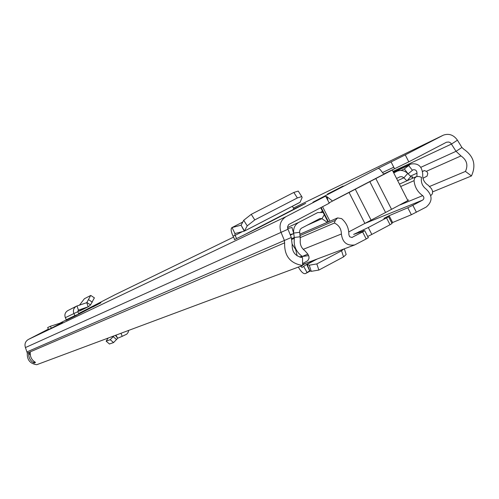 <?xml version="1.0" encoding="UTF-8"?>
<svg xmlns="http://www.w3.org/2000/svg" width="499" height="499" viewBox="0 0 499 499"><rect width="100%" height="100%" fill="white"/><g stroke="black" fill="none" stroke-linecap="round" stroke-linejoin="round"><path stroke-width="0.75" d="M301.758 196.569L298.227 191.08L293.824 192.446L297.36 197.953L301.758 196.569L302.126 197.535L300.074 202.257L244.354 231.112L234.867 233.557L235.066 235.403L236.632 238.597L234.355 239.701L235.671 239.058M298.227 191.08L298.689 191.797M297.36 197.953L254.777 219.903L247.223 225.854L244.466 230.987L241.061 225.18L244.279 231.143M293.824 192.446L251.253 214.327L254.777 219.903M241.16 225.124L243.712 220.29L251.253 214.327M241.061 225.18L232.072 227.569L234.942 233.532M242.776 222.061L231.798 227.681C230.65 228.985 231.049 231.767 233.002 236.027L234.63 239.364M78.73 313.846L86.171 310.316M74.638 316.266L66.093 320.37L66.298 319.759L74.85 315.636L74.638 316.266L99.151 303.585L86.046 310.072M51.36 328.18L62.631 322.36L50.374 326.271L47.636 327.6L48.609 329.49L51.36 328.18L50.374 326.271M383.974 174.438L379.982 169.323L378.298 168.288L405.244 154.877L408.793 161.832L446.343 142.302M461.918 147.473L456.042 151.309L460.964 155.925C466.815 159.954 468.311 165.113 465.448 171.413L471.449 175.96C476.395 165.05 473.807 156.1 463.671 149.12L461.918 147.473L457.446 140.188C453.66 134.905 448.969 133.227 443.361 135.154L405.244 154.877M115.219 294.647L78.593 313.534M66.33 319.859L59.637 323.315M48.409 329.109L28.368 339.451C25.318 341.378 24.339 344.085 25.437 347.566L27.314 353.105C26.946 359.879 30.096 363.746 36.758 364.7L302.612 265.493L302.5 257.546C295.358 256.355 291.903 252.007 292.152 244.498L291.31 237.48L287.655 228.367L287.673 226.515L288.709 224.531L329.265 203.193L325.647 196.119L286.114 216.603C280.513 220.19 278.791 225.361 280.949 232.11L284.343 240.337L284.642 242.845C284.212 255.887 290.2 263.441 302.612 265.493M325.647 196.119L312.929 202.22L323.121 196.887L323.302 197.242M327.4 194.105L343.144 186.027L327.4 194.105M78.624 313.609L79.834 313.01L78.642 313.646M78.686 313.746L86.053 309.985L78.705 313.796M93.026 306.841L100.948 302.799L93.057 306.891M294.011 209.443L293.805 209.019L305.706 203.355L259.243 227.438L236.632 238.597M383.737 174.02L408.793 161.832M420.832 167.302L456.042 151.309L450.74 143.013L448.919 142.022L446.568 142.203M465.448 171.413L429.758 186.401M471.449 175.96L432.714 191.847M30.283 352.406C29.977 356.835 31.736 360.172 35.541 362.417L33.976 363.016C30.183 360.783 28.443 357.465 28.742 353.067L28.836 352.656L30.296 352.032L30.283 352.406M332.608 201.072L327.032 196.774L325.778 196.375M325.186 196.344L323.121 196.887L378.055 168.431M327.032 196.774L328.099 200.916M78.748 313.883L77.769 311.719L78.437 310.097L76.996 305.981L76.484 306.18C73.665 307.914 72.792 310.347 73.871 313.472L74.85 315.636L78.836 314.096M76.484 306.18L67.926 310.534C65.157 312.237 64.296 314.607 65.344 317.651L66.298 319.759M86.339 302.806L86.951 302.5L90.531 304.926L88.548 306.636L77.732 311.626M79.541 311.002L80.22 310.709M76.996 305.981L86.782 302.656L90.675 295.477L84.393 298.739L79.503 305.126M90.531 304.926L94.373 297.859M86.739 302.668L88.18 306.779L78.168 310.228M293.805 209.019L292.451 206.262M244.385 231.087L300.074 202.257M382.901 174.725L333.569 200.373M329.091 202.85L392.258 170.028L383.719 173.976M375.853 178.611L391.547 209.331L407.858 200.579L408.594 199.98L407.671 200.218M391.547 209.331L385.571 212.487L369.859 181.73M355.319 189.289L371.088 220.14L385.571 212.487M371.088 220.14L364.888 223.415L349.094 192.527M348.751 231.898L364.888 223.415M298.358 267.084L298.452 267.264C301.234 272.036 303.573 274.138 305.475 273.571L309.798 270.745L311.27 271.337L318.867 270.059L316.828 263.921L309.218 265.219L307.091 264.37L317.239 258.987M316.828 263.921L341.566 250.772L343.836 249.007M318.867 270.059L343.549 256.898L341.566 250.772M345.751 253.23L346.163 254.502L343.549 256.898M412.854 205.301L422.665 200.099C424.275 198.721 424.281 197.23 422.678 195.633C417.569 191.99 414.694 187 414.058 180.65L414.619 178.168L416.44 176.584L419.017 176.515L421.53 177.332C420.707 182.222 422.279 186.171 426.246 189.19C432.652 195.583 432.639 201.54 426.215 207.054L411.363 214.732L407.808 207.777L412.854 205.301L416.409 212.268M391.727 222.891L411.363 214.732M392.027 223.471L390.037 224.743L386.525 217.87L388.571 216.716L383.924 218.369L389.12 215.705L407.808 207.777M368.331 237.618L366.21 238.965L362.611 231.929L364.738 230.6L353.635 234.405L368.293 227.525L371.824 234.424L390.037 224.743M371.824 234.424L367.707 236.476M366.21 238.965L354.714 244.928C346.886 246.001 342.451 242.352 341.397 233.987C341.291 228.841 338.964 225.199 334.417 223.047L300.429 237.524M362.611 231.929L351.876 237.493L349.618 236.707L348.857 234.68C348.907 228.218 346.506 222.872 341.653 218.643L337.598 217.913L335.259 220.433L334.417 223.047M368.293 227.525L386.525 217.87M128.705 330.394L128.106 332.465L126.783 334.143L122.218 336.332L120.964 333.282M109.375 344.004L113.579 342.576L117.745 338.191L115.843 335.191M115.381 335.365L117.72 338.203L122.218 336.332M116.598 339.57L113.204 336.675L113.797 335.958M113.204 336.675L110.185 339.688L106.144 341.173L108.108 338.079M309.798 270.745L307.091 264.37L306.673 264.376L309.654 270.82M307.06 272.516L303.673 266.379L306.673 264.376M300.654 266.229L302.101 267.458L303.673 266.379M396.586 178.505L400.036 176.771L401.913 176.702L403.654 177.588L406.91 180.806M393.742 172.935L397.248 171.145C401.04 169.76 404.533 170.533 407.727 173.459L410.796 176.521L413.228 178.006M327.307 222.361L321.949 218.681L320.121 218.456L301.402 228.236L300.186 229.503L299.631 231.218L300.317 239.738C299.743 244.36 301.321 248.072 305.039 250.872L307.852 254.103L308.937 256.517L309.018 258.382L307.721 260.734L302.587 263.572M323.152 212.505L317.67 212.586L298.795 222.379C294.897 224.7 293.194 228.249 293.686 233.039L294.36 238.322C293.437 245.726 295.957 251.671 301.92 256.149L302.294 256.492L300.71 257.328M408.113 173.839L404.327 168.936L410.54 164.109C418.025 162.786 422.092 166.198 422.728 174.351C422.428 179.085 424.25 182.715 428.204 185.248L431.479 188.703L432.571 191.048L432.446 193.737L430.774 195.645M411.719 177.126L412.592 176.74L411.781 177.157M412.592 177.607L412.592 176.74M416.921 176.428L416.996 173.184L410.415 176.135M300.361 257.247L307.852 254.103M404.327 168.936L401.046 170.458M408.145 173.827L413.029 169.822C415.467 169.404 416.79 170.527 416.996 173.184M297.123 255.819L295.701 249.569L292.196 244.211M287.711 228.604L291.984 227.475L293.736 233.613L290.119 234.58M293.736 233.613L290.331 235.104M422.984 178.268L427.075 176.116L427.805 173.415L426.87 171.581L424.418 170.552L422.634 171.475M243.712 220.29L247.223 225.854M233.002 236.027L235.066 235.403L242.377 231.63M442.819 135.41L293.337 208.071M233.538 237.131L114.963 294.772M286.114 216.603L28.368 339.451M393.767 167.209L382.752 172.429L393.767 167.209M457.446 140.188L451.564 144.011L392.969 171.413M25.437 347.566L287.923 229.266M27.177 351.807L291.31 237.48M460.964 155.925L426.62 171.194M284.642 242.845L27.314 353.105M390.998 161.782L394.472 168.581M33.913 361.351L33.976 363.016M28.742 353.067L30.289 354.851M30.208 353.704L29.522 353.991L28.836 352.656M34.294 363.141L34.15 361.532M30.258 354.583L29.285 354.115M88.71 299.743L92.296 302.169M65.344 317.651L77.769 311.719M293.88 209.168L242.583 235.709M322.547 206.686L329.976 221.207M328.479 221.855L321.1 207.434M311.27 271.337L309.218 265.219M422.665 200.099L364.725 223.508M352.537 237.262L352.045 237.455M335.259 220.433L300.155 235.522M341.397 233.987L303.236 249.332M414.058 180.65L400.678 186.52M422.678 195.633L400.273 204.827M389.12 215.705L392.594 222.504M363.671 230.975L363.185 230.02M359.024 231.655L359.43 232.459M113.579 342.576L110.185 339.688M109.499 344.023L106.144 341.173M302.606 265.013L306.068 263.173M306.729 264.351L315.873 259.499M305.475 273.571L310.359 270.969M298.795 222.379L287.567 227.488M412.342 170.24L408.531 165.35L393.455 172.373M301.92 256.149L299.637 257.041M410.796 176.521L407.109 180.719M407.727 173.459L403.903 177.812L397.666 180.619M327.768 221.525L327.275 222.348L299.949 234.162M324.294 214.738L321.949 218.681L306.897 225.348M293.587 233.083L299.662 232.322M291.715 238.603L294.366 237.462L300.342 236.744M302.294 256.492L308.607 255.631M294.36 238.322L291.927 239.364M322.541 211.308L320.919 212.05M424.269 170.621L422.616 171.363M90.874 295.489L94.442 297.909M79.915 310.858L88.548 306.636M299.986 202.369L244.354 231.112M242.801 222.024L231.798 227.681M392.258 170.028L407.858 200.579M320.676 207.659L328.036 222.049M346.163 254.502L344.329 248.826M354.714 244.928L302.6 264.476M416.197 176.69L399.45 184.112M337.305 218.038L299.949 234.187M388.571 216.716L392.077 223.577M368.356 237.742L364.757 230.713M410.047 164.333L393.331 172.13M424.312 170.596L422.616 171.357"/></g></svg>
